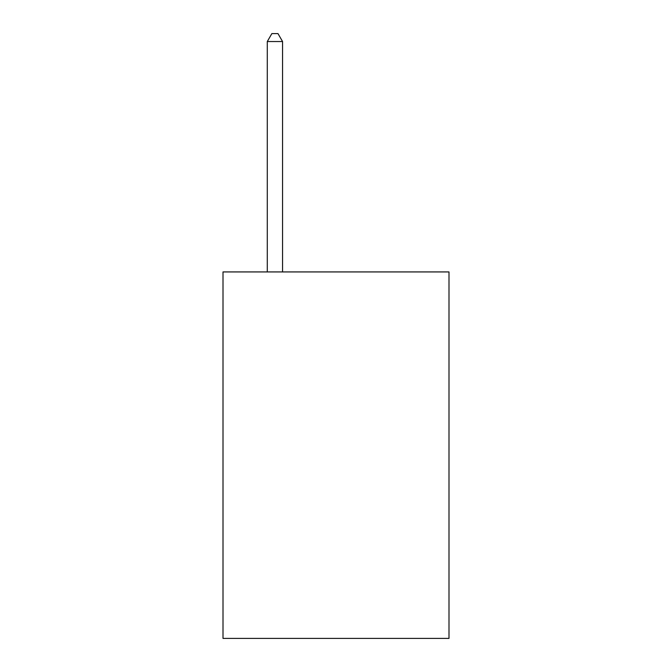 <?xml version="1.0" encoding="UTF-8"?>
<svg xmlns="http://www.w3.org/2000/svg" width="672" height="672" viewBox="0 0 672 672"><rect width="100%" height="100%" fill="white"/><g stroke="black" fill="none" stroke-linecap="round" stroke-linejoin="round"><path stroke-width="1.01" d="M448.997 271.925L448.997 638.4L223.003 638.4L223.003 271.925L448.997 271.925M282.559 271.925L282.559 41.538L267.288 41.538L267.288 271.925M267.288 41.538L271.866 33.6L277.973 33.6L282.559 41.538"/></g></svg>
